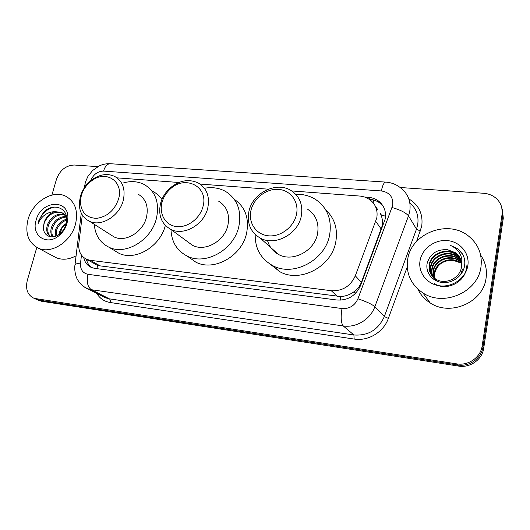 <?xml version="1.0" encoding="UTF-8"?>
<svg xmlns="http://www.w3.org/2000/svg" width="530" height="530" viewBox="0 0 530 530"><rect width="100%" height="100%" fill="white"/><g stroke="black" fill="none" stroke-linecap="round" stroke-linejoin="round"><path stroke-width="0.79" d="M94.333 263.629L96.725 264.967L100.104 265.875L340.783 296.548C345.322 296.29 349.542 294.826 353.437 292.156C357.121 289.671 359.764 286.405 361.367 282.357L382.249 225.687C382.819 221.845 382.368 218.174 380.898 214.683L379.997 212.841M82.302 215.008L78.851 243.548C78.228 251.194 80.871 256.474 86.787 259.395L90.193 260.303L331.263 290.698C342.433 291.261 350.456 286.299 355.312 275.819L376.803 217.923C377.963 210.158 375.558 204.01 369.602 199.479L364.991 197.114L360.566 196.113L291.705 190.939M268.306 189.184L200.029 184.076M178.882 182.486L117.004 177.855M83.713 257.54C84.767 262.35 87.357 265.669 91.485 267.511L94.764 268.385L336.881 300.013C347.938 300.616 355.855 295.74 360.639 285.385L385.25 218.877C386.37 211.324 384.031 205.309 378.254 200.837C375.359 198.783 372.067 197.61 368.37 197.312L364.786 197.041M369.337 199.293L369.748 199.326C373.425 199.624 376.704 200.79 379.586 202.838L383.289 206.435M400.157 187.507L483.572 193.264C488.693 193.669 493.039 195.504 496.61 198.763C501.009 203.083 502.824 208.29 502.062 214.385L482.187 345.832C480.723 357.3 468.407 365.958 456.655 363.871L34.178 298.377C27.6 295.217 25.301 289.234 27.288 280.43L36.802 247.45M51.913 195.073L56.452 179.345C59.91 170.15 65.866 165.373 74.319 165.022L97.864 166.645M502.341 209.284L503.301 218.188L483.704 348.25L482.949 347.044C481.498 358.459 469.249 367.058 457.562 364.978L38.915 300.086L35.517 298.966L38.915 300.086L457.562 364.978C469.249 367.058 481.498 358.459 482.949 347.044L502.685 216.3L482.949 347.044L482.187 345.832M501.725 207.343L502.685 216.3L501.725 207.343M91.637 267.577C88.947 265.583 87.198 262.8 86.397 259.223M483.704 348.25C482.267 359.598 470.083 368.145 458.463 366.071L41.552 301.252L38.16 300.139M407.709 259.283C411.2 233.299 448.155 218.87 468.831 236.314C478.404 244.297 482.446 254.526 480.962 266.988C478.073 292.169 443.617 307.102 422.887 292.891C410.829 284.59 405.775 273.387 407.709 259.283M480.637 255.109C485.42 262.019 487.236 269.697 486.076 278.144C483.34 302.425 450.182 316.675 430.135 302.875C424.623 299.364 420.522 294.766 417.832 289.069M467.831 265.61C465.989 277.906 452.713 287.459 439.88 285.836C427.014 284.398 417.892 272.493 420.071 260.581C422.059 248.649 434.713 239.348 447.406 240.6C460.119 241.673 469.865 253.333 467.831 265.61M460.146 258.11L455.76 252.982L447.472 249.683C437.031 249.166 430.287 253.605 427.24 263.006C425.073 272.314 432.381 281.629 442.444 282.523C452.494 283.557 462.73 275.984 464.485 266.318C465.254 261.979 464.625 257.891 462.584 254.049L457.761 248.716L450.01 245.185C459.556 249.57 463.379 256.831 461.478 266.948C460.199 278.568 444.657 285.425 435.441 278.866C430.466 275.302 428.399 270.512 429.254 264.503C430.877 253.181 447.287 246.993 456.615 254.619L456.9 255.162C447.585 247.543 431.201 253.724 429.585 265.026C428.73 271.022 430.797 275.805 435.766 279.363L435.448 278.866M461.034 260.316L458.019 257.308C448.764 249.736 432.493 255.857 430.89 267.087C430.327 270.081 430.738 273.01 432.109 275.872M460.941 260.038L457.741 256.778C448.473 249.193 432.169 255.327 430.565 266.577C429.724 272.546 431.778 277.303 436.72 280.854L437.681 281.43M460.59 274.745L462.584 269.048M461.332 261.469L459.119 259.428C449.93 251.896 433.765 257.964 432.175 269.127C431.619 272.102 432.029 275.017 433.401 277.866M461.266 261.177L458.848 258.905C449.639 251.359 433.447 257.441 431.857 268.617C431.281 271.704 431.738 274.706 433.215 277.634M461.544 262.648L460.206 261.515C451.076 254.022 435.017 260.038 433.447 271.135L434.189 278.753M461.498 262.35L459.941 260.998C450.792 253.492 434.706 259.521 433.136 270.631L433.984 278.541M461.014 263.059L453.256 260.349C443.444 260.078 437.257 264.331 434.699 273.109L434.746 278.382M461.63 263.556L461.014 263.065C451.924 255.599 435.945 261.581 434.388 272.619L434.501 278.197M460.636 259.197L456.9 255.162M460.524 258.925L456.615 254.619M461.186 263.397L461.643 263.755M447.472 249.683L455.667 252.79C460.259 256.427 462.193 261.151 461.478 266.948M434.11 283.418C446.512 292.355 467.274 281.178 466.44 265.901M462.796 254.446L457.834 248.861L450.01 245.185M250.948 210.463C253.658 198.227 266.404 188.415 278.508 189.382C290.639 190.164 299.238 201.837 296.475 214.438C293.898 227.059 280.502 237.142 268.286 235.79C256.023 234.624 248.073 222.679 250.948 210.463M248.921 211.457C252.485 192.953 276.521 180.889 291.228 190.641C299.775 196.431 303.127 204.905 301.285 216.068C298.052 234.353 274.726 246.589 260.124 238.03C250.511 232.153 246.775 223.302 248.921 211.457M267.524 240.461C269.187 246.629 272.791 251.26 278.329 254.347C292.368 262.628 314.575 251.14 317.549 233.723C319.239 223.084 315.979 214.955 307.771 209.343M295.72 194.291C303.067 194.033 309.725 195.782 315.681 199.519C327.388 207.72 332.038 219.513 329.647 234.889C325.394 260.349 293.09 277.269 272.526 265.51C260.753 258.786 254.976 248.444 255.195 234.479M325.705 209.86C334.596 218.135 337.961 228.794 335.795 241.826C331.687 266.782 300.033 283.278 279.8 271.678L270.485 264.364M161.948 202.685L161.988 202.533C163.353 197.498 165.983 193.132 169.878 189.435C184.506 174.483 208.707 186.109 203.063 206.276C200.267 218.227 187.786 227.827 176.762 226.602C165.698 225.555 158.907 214.279 161.948 202.685M160.497 203.679L160.544 203.5C162.114 197.723 165.128 192.715 169.593 188.475C179.114 180.346 188.726 178.55 198.432 183.082C206.813 188.349 209.933 196.603 207.8 207.84C204.295 224.647 183.771 236.36 170.713 229.318C161.484 223.991 158.079 215.445 160.497 203.679M187.117 241.369L192.483 245.304C205.103 252.154 224.713 241.11 227.94 225.058C229.901 214.325 226.827 206.389 218.738 201.254M204.394 188.282C212.166 186.838 219.268 187.911 225.687 191.502C237.288 199.015 241.693 210.549 238.911 226.118C234.267 249.597 205.686 265.855 187.196 256.096C176.907 250.716 171.501 241.852 170.971 229.503M234.26 199.293C245.185 206.826 249.312 218.035 246.649 232.909C242.157 255.95 214.113 271.817 195.881 262.184L188.402 256.944M81.289 195.636C83.223 189.17 86.966 184.023 92.511 180.187C106.583 169.998 123.775 181.79 118.594 198.896C114.639 210.251 107.338 216.737 96.698 218.347C86.443 217.969 81.01 212.371 80.394 201.552L81.289 195.636M80.315 196.617C82.541 189.197 86.834 183.287 93.201 178.888C100.76 174.131 107.941 173.317 114.752 176.457C122.801 181.253 125.636 189.236 123.258 200.4C119.561 215.995 101.19 227.198 89.457 221.268C82.74 217.87 79.348 211.914 79.288 203.414L80.315 196.617M110.286 234.512L114.082 236.923C125.478 242.707 143.08 232.113 146.499 217.187C148.685 206.495 145.869 198.803 138.045 194.112M123.324 182.956C130.943 180.77 137.932 181.3 144.299 184.546C155.548 191.416 159.616 202.619 156.482 218.155C151.553 240.004 125.862 255.586 109.16 247.325C100.15 242.932 95.181 235.267 94.267 224.323M153.369 191.701C156.814 193.549 159.662 196.133 161.922 199.439M165.347 225.429C160.245 246.616 135.309 261.376 118.998 253.314L113.725 250.107M28.077 219.34C32.761 201.837 52.801 189.402 65.799 196.252C75.2 201.652 78.42 211.013 75.459 224.323C71.08 241.68 51.436 254.287 38.544 248.292C28.256 242.859 24.764 233.213 28.077 219.34M64.554 214.862C57.233 214.14 51.887 217.578 48.515 225.177C46.958 230.398 47.799 234.293 51.046 236.857C46.984 234.558 45.792 230.464 47.475 224.574C51.052 216.657 56.611 213.265 64.143 214.405M65.939 217.075C59.718 217.737 55.286 221.242 52.636 227.582C51.476 231.047 51.609 234.134 53.027 236.824M65.634 216.465C59.108 216.816 54.431 220.328 51.609 226.986C50.35 230.835 50.615 234.134 52.404 236.877M66.727 220.036C61.964 221.719 58.618 225.018 56.697 229.947L56.047 236.035M66.681 219.181C61.487 220.626 57.816 224.018 55.683 229.357L55.206 236.34M59.751 234.737L59.83 234.028M59.87 233.737L62.169 227.774L66.263 223.441C63.09 225.548 60.897 228.304 59.705 231.696L59.062 234.353M67.707 219.844L67.602 219.44M66.528 216.869L62.407 213.02C54.444 210.854 48.422 214.094 44.328 222.739L43.539 226.522C42.36 235.956 52.53 240.269 59.969 233.664C62.858 231.213 64.879 228.112 66.018 224.362L66.674 220.884C68.198 207.647 53.013 202.467 43.718 212.066L38.63 220.95L38.001 223.932L39.3 221.156C42.996 215.034 48.21 211.861 54.941 211.642C49.681 213.199 46.077 216.863 44.122 222.62L43.539 226.522M67.012 223.435C65.627 228.145 63.07 232.113 59.347 235.333C46.971 246.51 30.919 235.598 36.12 220.182C41.108 199.929 69.953 198.578 67.767 219.188L67.012 223.435L66.932 220.487M66.74 219.42C65.886 216.041 64.097 213.696 61.381 212.384L54.941 211.642M66.164 215.286L65.455 214.908M76.088 255.804C69.138 259.541 62.573 260.203 56.392 257.792L53.424 256.209M54.53 207.044C45.785 209.171 40.28 214.802 38.001 223.932M381.315 229.179L375.81 221.447M373.133 202.765L373.869 200.068M378.062 210.039L375.452 206.448M340.24 300.172L340.783 296.548M353.437 292.156L355.835 293.037M96.977 268.677L97.586 265.291M380.898 214.683L385.562 216.273M86.708 260.442L87.788 259.958M361.367 282.357L355.312 275.819M337.358 296.402L331.263 290.698M100.104 265.875L90.193 260.303M369.748 199.326L368.37 197.312M81.474 255.135L80.52 263.132C80.176 269.379 82.66 273.102 87.987 274.315L342.002 308.546C349.416 308.983 354.722 305.731 357.916 298.787L392.75 205.223C393.373 197.081 389.576 192.317 381.368 190.946L103.549 171.097C97.613 171.25 93.313 174.483 90.65 180.783M381.368 190.946C382.527 185.308 383.972 182.36 385.694 182.101C391.577 182.512 396.745 184.592 401.183 188.355C408.259 194.199 411.121 201.844 409.763 211.298L408.504 215.876L416.5 229.119L417.693 224.7C418.958 215.843 416.341 208.568 409.836 202.871M84.416 187.249L84.614 185.599L87.271 184.036M408.809 198.876C418.912 205.024 423.218 214.107 421.728 226.124L416.573 241.501M407.245 266.921L388.358 318.411C383.561 332.177 368.118 341.413 354.166 339.061L110.127 302.498C104.271 301.504 99.799 298.456 96.712 293.342M456.655 363.871L458.463 366.071M502.062 214.385L503.301 218.188M36.259 298.907L41.552 301.252M392.107 207.528C400.435 209.926 405.9 212.709 408.504 215.876L374.862 306.685L384.343 316.549L416.5 229.119L420.396 231.087M357.916 298.787C366.27 301.59 371.921 304.22 374.862 306.685C370.377 319.418 356.107 328.024 343.228 325.937L353.894 334.967C368.125 335.98 378.274 329.845 384.343 316.549L388.358 318.411M342.002 308.546C340.598 317.278 341.009 323.075 343.228 325.937L91.352 289.711L109.359 298.84L353.894 334.967L354.166 339.061M87.987 274.315C86.43 281.834 87.549 286.962 91.352 289.711L87.563 288.717L83.66 286.531M102.959 296.495L105.662 297.86L109.359 298.84C110.24 299.483 110.492 300.702 110.127 302.498M74.849 266.007L75.008 264.702C75.816 263.88 77.658 263.357 80.52 263.132M84.343 187.839L85.383 182.194L87.874 176.477L92.564 170.554L99.216 165.95C102.734 164.28 106.404 163.538 110.247 163.717C107.265 163.843 105.033 166.301 103.549 171.097M96.725 264.967L86.787 259.395M379.586 202.838L378.254 200.837M34.178 298.377L39.485 300.722M81.269 213.139L75.008 264.702C73.962 270.254 76.194 277.395 76.79 278.091C76.658 278.674 81.322 286.452 87.563 288.717L102.853 296.442M385.694 182.101L110.247 163.717M457.741 256.778L458.019 257.308M458.848 258.898L459.119 259.428M459.941 260.998L460.206 261.515M422.887 292.891L430.135 302.875M272.526 265.51L279.8 271.678M260.124 238.03L278.329 254.347M161.988 202.533L160.544 203.5M169.878 189.435L169.593 188.475M187.196 256.096L195.881 262.184M170.713 229.318L192.483 245.304M92.511 180.187L93.201 178.888M109.16 247.325L118.998 253.314M89.457 221.268L114.082 236.923M80.394 201.552L79.288 203.414M61.381 212.384L62.407 213.02M59.969 233.664L59.347 235.333M66.674 220.884L67.767 219.188M38.544 248.292L56.392 257.792"/></g></svg>
